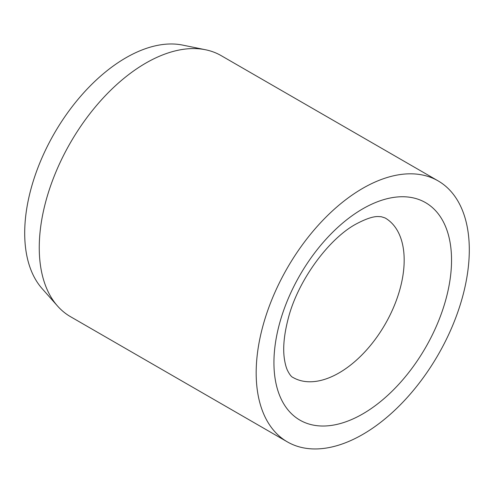 <?xml version="1.0" encoding="UTF-8"?>
<svg xmlns="http://www.w3.org/2000/svg" width="494" height="494" viewBox="0 0 494 494"><rect width="100%" height="100%" fill="white"/><g stroke="black" fill="none" stroke-linecap="round" stroke-linejoin="round"><path stroke-width="0.74" d="M438.085 180.872L221.17 55.637A150.701 87.006 120 0 0 205.529 49.758A150.701 87.006 120 0 0 95.855 106.309A150.701 87.006 120 0 0 39.254 247.667A150.701 87.006 120 0 0 57.557 306.052A150.701 87.006 120 0 0 70.469 316.66L287.391 441.895A150.701 87.006 120 0 0 403.518 401.523A150.701 87.006 120 0 0 469.3 249.859A150.701 87.006 120 0 0 438.085 180.872A150.701 87.006 120 0 0 321.958 221.244A150.701 87.006 120 0 0 256.176 372.908A150.701 87.006 120 0 0 287.391 441.895M205.529 49.758L182.657 45.096A143.167 82.659 120 0 0 78.466 98.819A143.167 82.659 120 0 0 24.7 233.112A143.167 82.659 120 0 0 42.083 288.576L57.557 306.052M404.178 260.116A92.094 53.173 120 0 0 385.104 217.953L381.263 216.724L378.503 216.563C373.396 216.273 365.832 218.811 355.804 224.177C328.967 238.726 298.135 280.104 288.373 317.963C283.994 334.636 282.698 348.492 284.488 359.546C285.217 364.047 286.193 367.622 287.422 370.272C289.546 374.508 291.411 376.903 293.01 377.472A92.094 53.173 120 0 0 339.057 372.908A92.094 53.173 120 0 0 404.178 260.116M362.738 208.845A125.587 72.507 120 0 0 273.935 362.652A125.587 72.507 120 0 0 362.738 413.923A125.587 72.507 120 0 0 451.541 260.116A125.587 72.507 120 0 0 362.738 208.845"/></g></svg>

